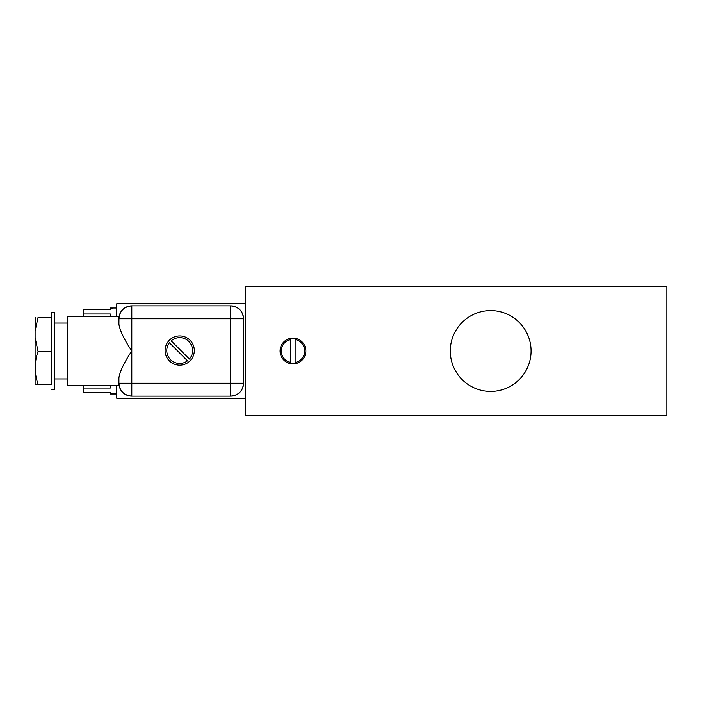 <?xml version="1.0" encoding="UTF-8"?>
<svg xmlns="http://www.w3.org/2000/svg" width="702" height="702" viewBox="0 0 702 702"><rect width="100%" height="100%" fill="white"/><g stroke="black" fill="none" stroke-linecap="round" stroke-linejoin="round"><path stroke-width="1.05" d="M245.7 415.47L666.9 415.47L666.9 286.53L245.7 286.53L666.9 286.53L666.9 415.47L245.7 415.47L245.7 286.53L245.7 415.47M450.28 351A40.4 40.4 0 0 1 490.68 310.6A40.4 40.4 0 0 1 531.081 351A40.4 40.4 0 0 1 490.68 391.4A40.4 40.4 0 0 1 450.28 351A40.4 40.4 0 0 0 490.68 391.4A40.4 40.4 0 0 0 531.081 351A40.4 40.4 0 0 0 490.68 310.6A40.4 40.4 0 0 0 450.28 351M280.08 351A12.89 12.89 0 0 1 292.98 338.11A12.89 12.89 0 0 1 305.87 351A12.89 12.89 0 0 1 292.98 363.89A12.89 12.89 0 0 1 280.08 351A12.89 12.89 0 0 0 292.98 363.89A12.89 12.89 0 0 0 305.87 351A12.89 12.89 0 0 0 292.98 338.11A12.89 12.89 0 0 0 280.08 351M295.13 339.505L295.13 362.495A11.688 11.688 0 0 0 295.13 339.505L295.13 362.495A11.688 11.688 0 0 0 295.13 339.505M290.83 339.505A11.688 11.688 0 0 0 290.83 362.495L290.83 339.505A11.688 11.688 0 0 0 290.83 362.495L290.83 339.505M110.311 393.497L116.76 393.98L112.46 393.98L112.46 393.497L110.311 393.497L110.311 392.611L83.67 392.611L83.67 388.022L110.311 388.022L110.311 385.38L110.311 388.022L83.67 388.022L83.67 385.38L83.67 392.611L110.311 392.611L110.311 393.98L116.76 393.98M116.76 308.02L112.46 308.02L112.46 308.503L110.311 308.503L110.311 308.02L116.76 308.02L112.46 308.02L112.46 308.503L110.311 308.503L110.311 309.389L110.311 308.503M110.311 309.38L83.67 309.38L110.311 309.38M110.311 316.62L110.311 313.987L83.67 313.987L83.67 309.389L110.311 309.389L83.67 309.38L83.67 313.987L110.311 313.987L110.311 316.62M83.67 316.62L83.67 313.987L83.67 316.62M67.331 323.06L54.44 323.06L67.331 323.06M54.44 378.94L67.331 378.94L54.44 378.94M67.331 385.38L67.331 316.62L119.094 316.62L67.331 316.62L67.331 385.38L119.094 385.38L67.331 385.38M54.44 312.32L54.44 389.68L51.43 389.68L54.44 389.68L54.44 312.32L51.43 312.32L54.44 312.32M35.1 331.028L35.1 337.671L35.1 331.028L38.075 317.313C34.249 317.313 34.249 317.313 38.075 317.313L51.43 317.313L51.43 351.386L38.075 351.386C34.249 362.355 34.249 373.332 38.075 384.301L35.1 384.301L35.1 337.671L38.075 351.386L51.43 351.386L51.43 384.301L38.075 384.301L51.43 384.301L51.43 312.32L51.43 317.313L38.075 317.313C34.249 317.313 34.249 317.313 38.075 317.313L35.1 331.028L35.232 317.251M38.075 351.386L37.487 349.578L38.075 351.386C34.249 362.355 34.249 373.332 38.075 384.301L35.1 384.301L35.1 337.671L38.075 351.386M119.042 316.909L118.963 317.576L119.042 316.909M118.91 318.769C119.673 310.933 123.973 306.634 131.8 305.87L131.8 318.769L131.8 305.87L230.66 305.87L230.66 318.769L230.66 305.87C238.487 306.634 242.787 310.933 243.55 318.769L118.91 318.769L131.8 318.769L131.8 383.231L230.66 383.231L230.66 396.13A12.89 12.89 0 0 0 243.55 383.231C242.787 391.067 238.487 395.366 230.66 396.13L230.66 383.231L243.55 383.231L230.66 383.231L230.66 318.769L131.8 318.769L131.8 351C124.245 362.329 119.945 371.279 118.91 377.843C119.945 371.279 124.245 362.329 131.8 351L131.8 383.231L230.66 383.231L230.66 318.769L243.55 318.769L243.55 383.231L243.55 318.769A12.89 12.89 0 0 0 230.66 305.87L131.8 305.87A12.89 12.89 0 0 0 118.91 318.769L118.91 324.157C119.945 330.721 124.245 339.663 131.8 351C124.245 339.663 119.945 330.721 118.91 324.157L118.963 317.585M118.91 383.231L131.8 383.231L131.8 396.13L230.66 396.13L131.8 396.13C123.973 395.366 119.673 391.067 118.91 383.231L118.91 377.843L118.91 383.231A12.89 12.89 0 0 0 131.8 396.13L131.8 383.231L118.91 383.231L118.963 384.433M119.042 385.056L118.971 384.52L119.042 385.056M118.971 317.479L119.042 316.944L118.971 317.479M179.694 365.154A14.61 14.61 0 0 1 165.084 350.535A14.61 14.61 0 0 1 179.694 335.925A14.61 14.61 0 0 1 194.314 350.535A14.61 14.61 0 0 1 179.694 365.154A14.61 14.61 0 0 0 194.314 350.535A14.61 14.61 0 0 0 179.694 335.925A14.61 14.61 0 0 0 165.084 350.535A14.61 14.61 0 0 0 179.694 365.154M169.436 342.725A12.89 12.89 0 0 0 187.504 360.802L169.436 342.725A12.89 12.89 0 0 0 187.504 360.802A12.89 12.89 0 0 1 169.436 342.725L187.504 360.802M189.391 359.038A12.89 12.89 0 0 0 188.812 341.418A12.89 12.89 0 0 0 171.2 340.839L189.391 359.038A12.89 12.89 0 0 0 188.812 341.418A12.89 12.89 0 0 0 171.2 340.839L189.391 359.038M245.7 398.28L116.76 398.28L116.76 385.38L116.76 398.28L245.7 398.28M116.76 316.62L116.76 303.72L245.7 303.72L116.76 303.72L116.76 316.62"/></g></svg>
